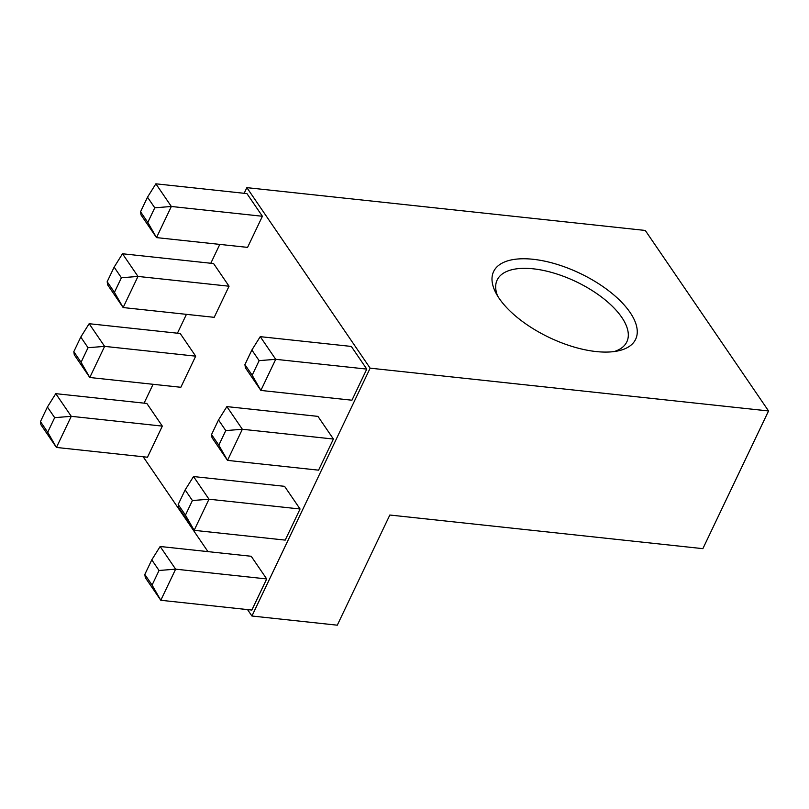 <?xml version="1.0" encoding="UTF-8"?>
<svg xmlns="http://www.w3.org/2000/svg" width="809" height="809" viewBox="0 0 809 809"><rect width="100%" height="100%" fill="white"/><g stroke="black" fill="none" stroke-linecap="round" stroke-linejoin="round"><path stroke-width="1.21" d="M499.173 298.39A78.675 35.566 -154.5 0 1 495.654 292.494A78.675 35.566 -154.5 0 1 537.419 259.841A78.675 35.566 -154.5 0 1 630.08 312.456A78.675 35.566 -154.5 0 1 618.076 350.894A78.675 35.566 -154.5 0 1 499.173 298.39M614.203 351.551A71.829 32.471 25.5 0 0 626.833 341.853A71.829 32.471 25.5 0 0 621.757 317.35A71.829 32.471 25.5 0 0 554.185 273.179A71.829 32.471 25.5 0 0 497.161 280.005A71.829 32.471 25.5 0 0 497.575 295.922M266.697 578.941L251.215 556.279L160.152 546.49L175.634 569.162L266.697 578.941L251.852 610.057L160.789 600.278L145.307 577.616L144.821 574.451L152.082 585.079L159.039 570.487L151.779 559.858L144.821 574.451M300.058 508.992L284.576 486.33L193.513 476.552L208.995 499.214L300.058 508.992L285.213 540.109L194.15 530.33L178.668 507.668L178.182 504.503L185.443 515.131L192.411 500.538L185.15 489.91L178.182 504.503M333.419 439.044L317.947 416.382L226.874 406.603L242.356 429.266L333.419 439.044L318.574 470.16L227.511 460.382L212.039 437.72L211.543 434.554L218.804 445.183L225.772 430.59L218.511 419.962L211.543 434.554M366.78 369.096L351.308 346.434L260.245 336.655L275.717 359.317L366.78 369.096L351.945 400.212L260.872 390.434L245.4 367.771L244.915 364.606L252.175 375.234L259.133 360.642L251.872 350.014L244.915 364.606M244.166 193.3L246.866 187.648L370.138 368.166L251.923 616.013L247.544 609.602M207.953 551.627L143.173 456.761M144.083 403.145L153.073 384.295M177.444 333.197L186.434 314.347M210.805 263.249L219.795 244.399M262.409 216.266L246.937 193.604L155.874 183.815L171.346 206.477L262.409 216.266L247.574 247.382L156.501 237.603L141.029 214.941L140.544 211.776L147.804 222.404L154.762 207.812L147.501 197.184L140.544 211.776M229.048 286.214L213.576 263.552L122.503 253.763L137.985 276.425L229.048 286.214L214.203 317.33L123.14 307.551L107.668 284.879L107.172 281.724L114.433 292.352L121.401 277.76L114.14 267.132L107.172 281.724M195.687 356.162L180.205 333.5L89.142 323.711L104.624 346.373L195.687 356.162L180.842 387.278L89.779 377.5L74.297 354.827L73.811 351.672L81.072 362.301L88.039 347.708L80.779 337.07L73.811 351.672M162.326 426.11L146.844 403.448L55.781 393.659L71.263 416.322L162.326 426.11L147.481 457.227L56.418 447.448L40.935 424.776L40.45 421.62L47.711 432.249L54.668 417.656L47.407 407.018L40.45 421.62M246.866 187.648L645.279 230.454L768.55 410.962L702.869 548.654L389.837 515.03L337.292 625.185L251.923 616.013M768.55 410.962L370.138 368.166M259.133 360.642L275.717 359.317L260.872 390.434L252.175 375.234M260.245 336.655L251.872 350.014M154.762 207.812L171.346 206.477L156.501 237.603L147.804 222.404M225.772 430.59L242.356 429.266L227.511 460.382L218.804 445.183M121.401 277.76L137.985 276.425L123.14 307.551L114.433 292.352M192.411 500.538L208.995 499.214L194.15 530.33L185.443 515.131M88.039 347.708L104.624 346.373L89.779 377.5L81.072 362.301M159.039 570.487L175.634 569.162L160.789 600.278L152.082 585.079M54.668 417.656L71.263 416.322L56.418 447.448L47.711 432.249M155.874 183.815L147.501 197.184M226.874 406.603L218.511 419.962M122.503 253.763L114.14 267.132M193.513 476.552L185.15 489.91M89.142 323.711L80.779 337.07M160.152 546.49L151.779 559.858M55.781 393.659L47.407 407.018"/></g></svg>
